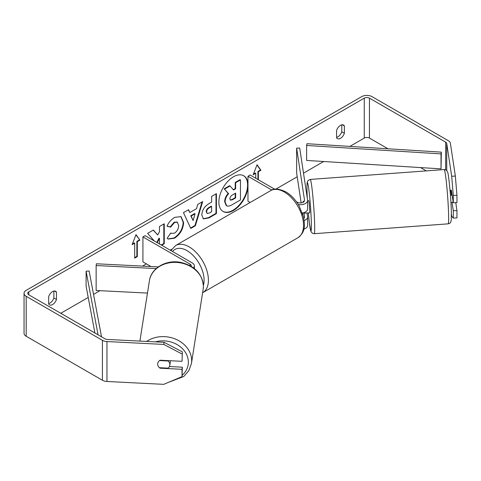 <?xml version="1.0" encoding="UTF-8"?>
<svg xmlns="http://www.w3.org/2000/svg" width="481" height="481" viewBox="0 0 481 481"><rect width="100%" height="100%" fill="white"/><g stroke="black" fill="none" stroke-linecap="round" stroke-linejoin="round"><path stroke-width="0.72" d="M193.476 267.875A7.335 4.233 0 0 0 194.354 265.867A7.335 4.233 0 0 0 192.202 262.873L145.082 235.666L142.923 236.917L142.923 261.874L150.98 266.528M191.21 266.354A4.281 2.471 0 0 0 191.294 265.867A4.281 2.471 0 0 0 190.043 264.123L142.923 236.917M156.235 268.566L96.14 265.53L96.404 263.774L158.327 266.901M96.14 265.53L96.14 290.488L147.469 293.079M170.352 360.726A6.115 5.069 9 0 1 170.388 361.285A6.115 5.069 9 0 1 170.334 361.928L169.805 365.307A6.115 5.069 9 0 1 168.103 368.133L159.403 367.694A6.115 5.069 9 0 1 157.672 364.045A6.115 5.069 9 0 1 157.72 363.426M159.536 360.576L168.122 361.009A6.115 5.069 9 0 1 169.853 364.658A6.115 5.069 9 0 1 169.805 365.307M168.122 361.009L168.188 360.612M247.968 183.754A20.623 11.905 120 0 0 243.759 175.781A20.623 11.905 120 0 0 233.447 176.798A20.623 11.905 120 0 0 219.973 194.973A20.623 11.905 120 0 0 223.136 211.496A20.623 11.905 120 0 0 233.447 210.474A20.623 11.905 120 0 0 247.968 186.748M222.925 211.363A20.623 11.905 120 0 0 233.014 210.221A20.623 11.905 120 0 0 246.428 192.25A20.623 11.905 120 0 0 243.536 175.655M48.677 303.577A6.115 3.529 120 0 0 49.976 303.06A6.115 3.529 120 0 0 53.866 297.998L53.866 291.059M48.677 303.986A6.115 3.529 120 0 0 49.513 304.858A6.115 3.529 120 0 0 52.567 304.557A6.115 3.529 120 0 0 56.457 299.495L56.457 292.147A6.115 3.529 120 0 0 55.628 291.276A6.115 3.529 120 0 0 48.677 296.639L48.677 303.986M341.781 124.832L341.781 131.77A6.115 3.529 -60 0 1 337.89 136.832A6.115 3.529 -60 0 1 336.592 137.35M340.482 138.33A6.115 3.529 -60 0 1 337.428 138.63A6.115 3.529 -60 0 1 336.592 137.758L336.592 130.411A6.115 3.529 -60 0 1 343.536 125.048A6.115 3.529 -60 0 1 344.372 125.92L344.372 133.267A6.115 3.529 -60 0 1 340.482 138.33M453.294 195.448L451.695 176.25L455.351 176.07L456.95 195.262L453.294 195.448L453.294 202.778L451.376 190.115A6.115 0.433 -92.9 0 0 451.292 190.302M161.646 245.232L164.255 243.729L164.255 223.761L159.464 226.527L159.464 231.692L157.708 234.956L153.361 230.05L147.601 233.375L154.299 240.987M157.245 242.689L159.464 238.396L159.464 243.969M189.827 212.542L196.525 208.676L197.745 204.425L202.687 201.569L195.376 225.781L190.783 228.433L183.465 212.668L188.576 209.722L189.827 212.542L188.318 209.866M387.999 148.791L369.444 138.083A3.668 2.116 0 0 0 364.261 138.083L349.843 146.404M323.671 161.514L303.505 173.16M297.204 176.792L275.841 189.129M171.681 249.266L170.154 250.144M146.38 263.871L142.52 266.101M99.946 290.68L93.53 294.384M88.221 297.45L60.786 313.287M451.695 176.25L446.729 143.464A3.668 2.116 0 0 0 445.671 142.154L369.444 98.148A3.668 2.116 0 0 0 364.261 98.148L28.794 291.823A3.668 2.116 0 0 0 27.718 293.326A3.668 2.116 0 0 0 28.794 294.823L105.014 338.828A3.668 2.116 0 0 0 107.287 339.442L164.081 342.31L182.353 351.876L182.028 361.315L160.107 360.209A6.115 4.972 8.6 0 0 157.714 363.468A6.115 4.972 8.6 0 0 158.045 365.819M132.113 244.655L136.003 234.626L139.893 240.163L137.301 241.66L137.301 256.632L134.704 258.129L134.704 243.158L132.113 244.655M257.912 179.509L257.912 171.525L258.345 171.777L260.936 170.274L257.046 164.742L253.156 174.771L255.754 173.274L255.754 178.265M258.345 171.777L258.345 179.762M201.816 215.025L201.816 214.971C202.146 210.029 204.623 206.199 209.253 203.487L211.622 202.116L211.622 196.41L216.42 193.645L216.42 213.612L209.007 217.893L203.409 218.891L201.816 215.025M167.039 226.262C168.494 222.619 171.044 219.643 174.699 217.334L181.048 216.636L183.616 222.565C183.195 229.178 180.159 234.397 174.501 238.215L168.152 239.063L167.166 238.281L170.767 232.978L171.344 233.393L174.549 233.135C177.134 231.337 178.511 228.788 178.673 225.475L177.339 222.174L174.549 222.469L170.647 227.146L167.039 226.262M455.351 176.07L450.384 143.278A7.335 4.233 0 0 0 448.262 140.656L372.041 96.651A7.335 4.233 0 0 0 361.664 96.651L26.196 290.326A7.335 4.233 0 0 0 24.05 293.326A7.335 4.233 0 0 0 26.196 296.32L102.423 340.326A7.335 4.233 0 0 0 106.968 341.546L163.756 344.42L164.081 342.31M169.408 366.54L182.353 367.189L182.028 369.3L160.107 368.193A6.115 4.972 8.6 0 1 159.451 367.694M182.353 351.876L182.028 361.315M182.028 353.986L163.756 344.42M24.05 293.326L24.05 333.255A7.335 4.233 0 0 0 26.196 336.255L102.423 380.261A7.335 4.233 0 0 0 106.968 381.481L163.756 384.349L182.028 376.629L182.353 367.189M182.028 369.3L182.028 376.629M453.294 210.762L456.95 210.576L456.95 217.905L453.294 218.091L453.294 210.762L452.014 202.315M426.28 170.893L420.544 167.58M453.294 218.091L451.695 216.185L451.412 214.328M453.294 202.778L456.95 202.591L456.95 195.262M456.95 210.576L455.747 202.651M344.372 125.92L342.364 124.759M344.372 133.267L341.781 131.77M160.173 367.731L160.107 368.193M56.457 292.147L54.455 290.987M56.457 299.495L53.866 297.998M226.22 205.537L226.653 205.784L225.078 201.936C225.192 198.821 226.383 196.086 228.643 193.729L224.513 189.141L230.056 185.937L233.544 189.983L235.648 188.768L235.648 182.708L240.452 179.936L240.452 199.946L232.257 204.678C229.635 206.151 227.754 206.517 226.617 205.766L226.527 205.712M226.184 205.513L224.651 201.683C224.759 198.569 225.95 195.833 228.21 193.482L224.513 189.141M233.261 189.652L235.221 188.522L235.221 182.461L240.019 179.69L240.452 179.936M235.221 182.461L235.648 182.708M235.221 188.522L235.648 188.768M224.08 188.889L229.623 185.69L230.056 185.937M228.21 193.482L228.643 193.729M135.913 234.86L139.893 240.163M139.46 239.911L136.869 241.408L137.301 241.66M136.869 241.408L136.869 256.385L137.301 256.632M134.704 257.63L136.869 256.385M132.365 244.011L134.277 242.905L134.704 243.158M253.409 174.128L255.321 173.022L255.754 173.274M257.912 171.525L260.504 170.027L256.956 164.977M260.504 170.027L260.936 170.274M195.058 213.804L191.197 216.029L193.115 220.563L195.058 213.804L194.625 213.552L190.771 215.777L191.197 216.029M190.771 215.777L193.115 220.563M202.074 201.924L194.943 225.529L195.376 225.781M194.943 225.529L190.602 228.036M206.608 212.001L207.191 213.462L209.379 213.029L211.622 211.73L211.622 206.451L209.349 207.768C207.588 208.868 206.674 210.257 206.608 211.947L206.181 211.754L207.191 213.462M206.181 211.754L206.181 211.694C206.241 210.011 207.155 208.616 208.922 207.515L211.195 206.205L211.622 206.451M215.987 193.897L215.987 213.366L216.42 213.612M215.987 213.366L208.574 217.64L203.198 218.753M157.708 234.956L153.217 230.134M161.213 244.985L163.823 243.482L163.823 224.014M163.823 243.482L164.255 243.729M156.812 242.442L159.031 238.143L159.464 238.396M180.832 216.522L183.183 222.318C182.762 228.932 179.726 234.145 174.068 237.963L167.935 238.931M170.731 233.032L171.344 233.393M177.116 222.066L174.116 222.216L170.214 226.894L170.647 227.146M170.214 226.894L167.099 226.13M229.906 198.803L230.429 200.156L232.509 199.729L235.648 197.919L235.648 193.115L232.479 194.943C230.808 195.971 229.948 197.258 229.906 198.803M230.231 200L232.076 199.483L235.221 197.667L235.221 193.362M235.221 197.667L235.648 197.919M304.19 220.532A7.335 4.233 0 0 0 307.618 216.949A7.335 4.233 0 0 0 307.587 216.582L307.04 212.981M307.618 216.949L307.618 225.439A7.335 4.233 180 0 1 303.854 229.136M303.836 218.326A4.281 2.471 0 0 0 304.557 216.949A4.281 2.471 0 0 0 304.539 216.733L303.92 212.638M298.322 204.557A7.335 4.233 180 0 0 307.618 200.475A7.335 4.233 180 0 0 307.587 200.108L299.693 148.01L296.645 148.166L304.539 200.258A4.281 2.471 180 0 1 304.557 200.475A4.281 2.471 180 0 1 301.918 202.76A4.281 2.471 180 0 1 297.252 202.224L296.434 201.755M250.162 202.489L247.968 201.226L247.968 176.268L250.132 175.018L274.759 189.237M271.855 190.055L247.968 176.268M307.618 200.475L307.618 208.964A7.335 4.233 180 0 1 302.381 213.023M296.645 148.166L296.645 173.124L301.16 202.892M303.379 201.088L303.529 202.08M302.681 212.963L302.964 214.815M452.164 195.316L451.292 195.376A6.115 0.337 85.8 0 0 450.583 190.254L450.042 190.296M450.649 190.344L451.406 190.29M307.618 200.769L308.73 200.691A6.115 0.337 85.8 0 1 309.271 203.968A6.115 0.337 85.8 0 1 309.71 210.305A6.115 0.337 85.8 0 1 309.626 212.885L307.804 213.017A6.115 0.337 85.8 0 1 307.738 212.927M303.138 202.315A6.115 0.337 85.8 0 1 303.198 201.19L303.319 201.184M304.257 212.524A6.115 0.337 85.8 0 1 304.202 213.185L307.852 212.921A6.115 0.337 85.8 0 1 307.804 213.017M303.355 202.194L303.198 201.19M304.106 212.578L304.202 213.185M453.21 202.224L451.533 202.351A6.115 0.337 85.8 0 1 451.479 202.453L450.937 202.489M441.017 168.867L441.348 152.134L306.95 143.711L306.619 145.466L306.619 160.444L441.017 168.867L441.017 153.89L306.619 145.466M441.348 152.134L441.017 153.89M94.901 332.99L86.105 286.195L86.105 271.218L98.058 334.812M101.509 336.802L89.141 271.025L86.105 271.218M190.043 264.123L190.043 265.68M139.893 341.083L149.411 280.808A27.207 22.559 9 0 1 178.078 262.536A27.207 22.559 9 0 1 203.385 286.417A27.207 22.559 9 0 1 203.156 289.291L191.438 363.534A27.207 22.559 -171 0 0 191.666 360.66A27.207 22.559 -171 0 0 175.751 339.201A27.207 22.559 -171 0 0 146.651 341.426M155.399 341.871A24.146 20.028 9 0 1 188.354 362.193A24.146 20.028 9 0 1 182.239 375.234M364.261 98.148L364.261 138.083M28.794 291.823L28.794 294.823M106.968 341.546L106.968 381.481M369.444 98.148L369.444 138.083M445.671 142.154L445.671 169.841M446.729 143.464L446.729 170.605M26.196 296.32L26.196 336.255M102.423 340.326L102.423 380.261M224.651 201.683L225.078 201.936M224.651 201.737L225.078 201.99M208.922 207.515L209.349 207.768M206.181 211.694L206.608 211.947M208.574 217.64L209.007 217.893M183.183 222.258L183.616 222.511M183.183 222.318L183.616 222.565M174.068 237.963L174.501 238.215M174.116 222.216L174.549 222.469M232.076 199.483L232.509 199.729M304.539 216.733L304.539 217.165M304.539 200.258L304.539 200.691M297.883 237.764A27.207 15.705 -120 0 0 302.056 215.963A27.207 15.705 -120 0 0 284.283 191.991A27.207 15.705 -120 0 0 270.683 190.644C273.749 188.197 278.794 188.6 285.81 191.841C291.041 194.955 295.454 199.609 299.056 205.79L303.517 216.865C304.786 225.21 305.898 231.638 297.883 237.764L202.603 292.773M270.683 190.644L175.571 245.55A27.207 15.705 60 0 1 189.177 246.897A27.207 15.705 60 0 1 206.95 270.875A27.207 15.705 60 0 1 202.778 292.676M203.379 285.437A24.146 13.943 -120 0 0 187.013 250.643A24.146 13.943 -120 0 0 172.553 251.527M448.532 212.361A27.207 1.491 -94.2 0 0 446.566 184.181A27.207 1.491 -94.2 0 0 444.161 169.577C445.64 169.462 446.753 170.238 447.504 171.897C448.406 172.168 450.889 195.617 451.322 210.498L451.316 219.631L450.799 222.012C450.649 222.763 449.765 223.37 448.154 223.845A27.207 1.491 -94.2 0 0 448.532 212.361M307.305 198.244L307.064 192.779C306.806 183.429 307.161 182.672 307.263 182.215L308.062 180.525L310.227 179.431A27.207 1.491 85.8 0 1 312.632 194.029A27.207 1.491 85.8 0 1 314.592 222.21A27.207 1.491 85.8 0 1 314.219 233.694L448.154 223.845M314.219 233.694L312.367 233.249L310.888 231.403L309.367 222.937L308.345 212.981A24.146 1.329 -94.2 0 0 310.684 230.495A24.146 1.329 -94.2 0 0 311.285 220.677A24.146 1.329 -94.2 0 0 308.501 187.109A24.146 1.329 -94.2 0 0 307.076 192.899A24.146 1.329 -94.2 0 0 307.311 198.298M194.354 265.867L194.354 268.554M191.438 363.534L188.853 370.641L183.736 376.515L168.404 382.389M203.156 289.291L203.397 286.273C202.248 273.659 194.601 265.686 180.465 262.343C166.192 259.475 151.07 268.133 149.411 280.808M177.339 222.174L176.906 221.927M175.571 245.55L170.911 250.583M310.227 179.431L444.161 169.577"/></g></svg>
